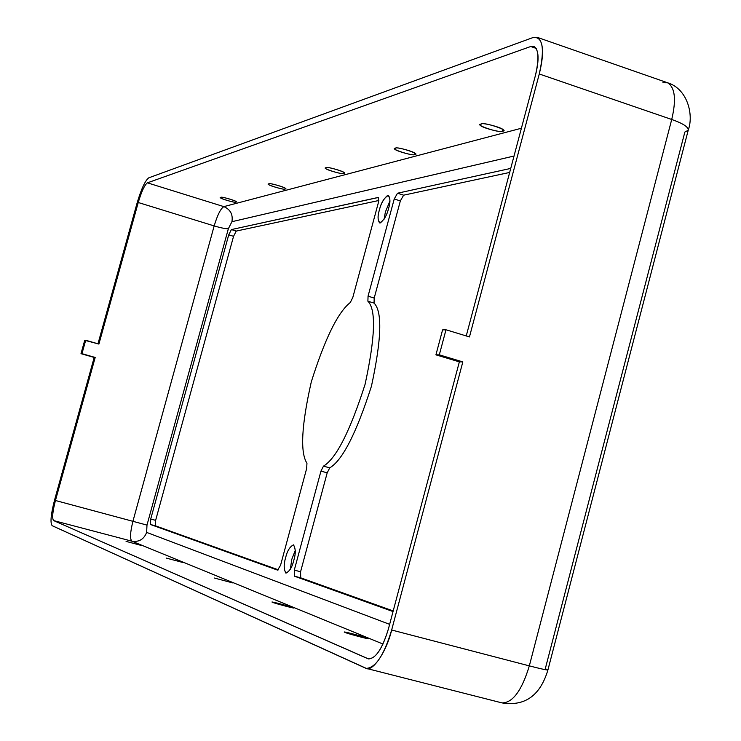 <?xml version="1.0" encoding="UTF-8"?>
<svg xmlns="http://www.w3.org/2000/svg" width="741" height="741" viewBox="0 0 741 741"><rect width="100%" height="100%" fill="white"/><g stroke="black" fill="none" stroke-linecap="round" stroke-linejoin="round"><path stroke-width="1.11" d="M502.426 131.138L503.259 130.62C506.464 128.545 481.113 121.857 481.289 124.08L480.492 124.59C477.287 126.646 502.444 133.324 502.426 131.138L502.833 129.592L502.426 131.138C500.786 133.713 472.675 124.34 481.289 124.08C482.836 121.45 511.271 130.953 502.426 131.138M414.654 154.48L415.256 154.119C418.156 152.553 395.073 146.301 395.527 148.237L394.962 148.589C392.054 150.136 414.979 156.379 414.654 154.48L414.951 153.378L414.654 154.48C413.719 156.638 388.256 148.339 395.527 148.237C396.389 146.023 422.111 154.434 414.654 154.48M235.777 202.061L236.036 201.904C238.315 201.181 220.058 196.059 220.901 197.412L220.651 197.56C218.373 198.273 236.536 203.386 235.777 202.061L235.907 201.571L235.777 202.061C235.879 203.479 216.057 197.291 220.901 197.412C220.744 195.957 240.723 202.21 235.777 202.061M285.016 188.964L285.35 188.76C287.795 187.834 268.186 182.369 268.937 183.879L268.622 184.083C266.167 184.991 285.683 190.446 285.016 188.964L285.183 188.344L285.016 188.964C284.877 190.576 263.481 183.814 268.937 183.879C269.011 182.24 290.602 189.066 285.016 188.964M343.648 173.366L344.083 173.098C346.742 171.903 325.54 166.067 326.179 167.762L325.762 168.022C323.104 169.207 344.176 175.033 343.648 173.366L343.87 172.551L343.648 173.366C343.185 175.219 319.927 167.762 326.179 167.762C326.577 165.873 350.048 173.413 343.648 173.366M388.645 208.212C390.414 202.534 390.331 198.255 388.414 195.383C384.162 197.745 381.143 202.645 379.364 210.074C377.595 215.724 377.669 220.003 379.596 222.911C383.829 220.577 386.839 215.668 388.645 208.212C387.117 214.705 384.32 219.614 380.253 222.939C377.688 220.846 377.391 216.548 379.364 210.074C380.855 203.692 383.634 198.783 387.691 195.365C390.322 197.338 390.637 201.626 388.645 208.212M384.125 219.132L385.385 211.982L389.905 201.089L385.385 211.982L384.125 219.132M367.434 638.214C368.12 637.918 342.583 630.952 344.935 632.23L345.528 632.545C344.676 632.795 370.407 639.835 368.055 638.547L367.434 638.214C375.631 641.011 346.167 633.398 345.528 632.545C337.563 629.813 366.693 637.353 367.434 638.214M292.788 607.583C293.677 607.425 270.4 601.108 272.623 602.22L273.04 602.442C272.012 602.563 295.446 608.935 293.232 607.815L292.788 607.583C299.707 609.917 273.151 603.017 273.04 602.442C266.306 600.164 292.584 606.999 292.788 607.583M141.485 545.487L126.063 541.384L141.485 545.487M183.018 562.539L166.29 558.084L183.018 562.539M232.591 582.88L214.306 578.017L232.591 582.88M293.797 560.353C295.844 553.638 295.724 548.479 293.445 544.867C289.777 546.756 287.175 551.017 285.637 557.63C283.59 564.318 283.701 569.486 285.989 573.136C289.648 571.265 292.241 567.004 293.797 560.353C292.186 567.124 289.555 571.376 285.887 573.108C283.738 569.301 283.655 564.151 285.637 557.63C287.202 550.98 289.824 546.728 293.492 544.876C295.696 548.572 295.798 553.731 293.797 560.353M290.324 569.245L291.806 559.279L295.288 550.396L291.806 559.279L290.324 569.245M306.95 463.245C300.031 452.473 301.485 425.343 311.303 381.856C324.929 338.646 337.933 312.193 350.317 302.495C337.933 312.193 324.929 338.646 311.303 381.856C301.485 425.343 300.031 452.473 306.95 463.245L306.663 468.488L306.95 463.245M280.552 565.3L306.663 468.488L280.552 565.3L277.579 570.125L280.552 565.3M278.375 569.838L150.46 524.498L277.579 570.125L150.46 524.498L155.397 525.814L155.638 520.339L150.719 519.033L150.46 524.498L150.719 519.033L155.638 520.339L233.554 236.323L228.728 234.832L150.719 519.033L228.728 234.832L231.405 229.58L378.132 197.458L378.466 202.312L352.818 297.41L350.317 302.495L352.818 297.41L378.466 202.312L378.401 197.467L231.405 229.58L236.24 231.072L233.554 236.323L155.638 520.339L155.397 525.814L278.375 569.838M146.635 532.399L389.636 624.348L146.635 532.399L146.987 525.1L146.635 532.399C143.939 539.309 139.021 542.245 131.87 541.18C129.805 538.985 130.175 532.297 132.972 521.118L214.168 225.922L138.243 202.506L98.905 344.065L85.697 340.258L81.964 353.67L95.191 357.458L94.19 357.449L54.538 500.147C50.851 514.467 50.064 522.979 52.185 525.702L365.378 668.067C371.852 673.18 386.376 652.441 391.656 630.007L462.829 361.904L459.355 361.858L388.46 628.776C382.097 649.477 375.233 659.444 367.869 658.693L53.602 520.571C51.935 518.468 52.546 511.772 55.445 500.499L95.191 357.458L55.445 500.499L146.987 525.1L228.367 228.7L146.987 525.1L55.445 500.499C52.546 511.772 51.935 518.468 53.602 520.571L131.87 541.18C139.021 542.245 143.939 539.309 146.635 532.399M514.032 156.027L231.924 221.698L228.367 228.7C225.82 228.876 221.087 227.95 214.168 225.922L132.972 521.118C130.175 532.297 129.805 538.985 131.87 541.18L53.602 520.571L368.509 658.916C375.844 658.573 382.504 648.523 388.46 628.776L459.355 361.858L435.93 354.837L442.581 329.884L435.93 354.837L439.311 354.846L462.829 361.904L391.656 630.007L529.324 665.872L671.717 119.477L539.272 73.98L469.461 336.914L445.989 329.782L439.311 354.846L445.989 329.782L442.581 329.884L445.989 329.782L469.461 336.914L539.272 73.98C544.913 48.535 542.866 36.383 533.122 37.513L148.793 177.821C145.217 180.489 141.327 188.835 137.141 202.858L97.979 343.796L137.141 202.858C141.327 188.835 145.217 180.489 148.793 177.821L533.122 37.513L537.206 37.328C543.542 41.635 544.227 53.852 539.272 73.98L671.717 119.477L529.324 665.872C541.134 668.928 547.33 670.272 547.932 669.91C547.33 670.272 541.134 668.928 529.324 665.872L391.656 630.007C384.06 655.155 375.594 667.947 366.258 668.373L52.185 525.702C50.064 522.979 50.851 514.467 54.538 500.147L94.19 357.449L81.001 353.67L84.724 340.286L81.001 353.67L81.964 353.67L85.697 340.258L84.724 340.286L98.905 344.065L138.243 202.506C141.54 191.465 144.597 184.898 147.403 182.832L530.732 46.507C538.337 45.72 539.93 55.279 535.493 75.193L466.246 335.932L535.493 75.193C539.392 59.373 538.855 49.767 533.881 46.377L530.732 46.507L147.403 182.832C144.597 184.898 141.54 191.465 138.243 202.506L214.168 225.922C217.456 214.983 220.679 208.554 223.847 206.628L147.403 182.832L223.847 206.628C220.679 208.554 217.456 214.983 214.168 225.922C221.087 227.95 225.82 228.876 228.367 228.7L231.924 221.698C233.109 214.51 230.423 209.481 223.847 206.628L521.405 128.239L223.847 206.628C230.423 209.481 233.109 214.51 231.924 221.698L514.032 156.027M323.484 466.126C336.136 458.596 350.002 431.336 365.081 384.329C375.27 337.238 376.206 309.525 367.888 301.207L368.055 296.178L394.231 198.977L397.509 193.216L510.734 168.42L397.509 193.216L394.231 198.977L368.055 296.178L367.888 301.207C376.206 309.525 375.27 337.238 365.081 384.329C350.002 431.336 336.136 458.596 323.484 466.126L329.726 467.877L327.189 472.841L300.577 571.765L300.707 577.832L393.202 610.945L300.707 577.832L300.577 571.765L327.189 472.841L329.726 467.877C342.453 460.374 356.365 433.152 371.445 386.2C381.587 339.128 382.458 311.424 374.048 303.088C382.458 311.424 381.587 339.128 371.445 386.2C356.365 433.152 342.453 460.374 329.726 467.877L323.484 466.126L320.955 471.1L323.484 466.126M393.036 611.566L294.418 576.174L294.297 570.098L320.955 471.1L327.189 472.841L320.955 471.1L294.297 570.098L300.577 571.765L294.297 570.098L294.418 576.174L300.707 577.832L294.418 576.174L393.036 611.566M684.851 132.074L545.293 668.743L547.932 669.91L688.222 130.24C688.556 127.054 683.054 123.469 671.717 119.477C676.431 99.674 675.051 87.438 667.585 82.77C675.051 87.438 676.431 99.674 671.717 119.477C683.054 123.469 688.556 127.054 688.222 130.24L684.851 132.074M374.205 298.058L374.048 303.088L367.888 301.207L374.048 303.088L374.205 298.058L368.055 296.178L374.205 298.058L400.344 200.931L374.205 298.058M509.669 172.44L403.632 195.179L400.344 200.931L394.231 198.977L400.344 200.931L403.632 195.179L397.509 193.216L403.632 195.179L509.669 172.44M378.855 200.487L236.24 231.072L378.855 200.487M383.023 644.049L131.87 541.18L383.023 644.049M367.175 668.521L365.378 668.067L367.175 668.521M503.861 703.126L502.009 702.903C512.726 702.885 521.831 690.538 529.324 665.872C521.831 690.538 512.726 702.885 502.009 702.903C521.914 706.108 539.365 698.633 547.905 670.003M81.001 353.67L95.191 357.458L81.001 353.67M462.829 361.904L439.311 354.846L435.93 354.837L459.355 361.858L462.829 361.904M233.554 236.323L236.24 231.072L231.405 229.58L228.728 234.832L233.554 236.323M536.252 48.424L530.732 46.507M662.908 82.723L667.585 82.77C687.555 88.846 693.771 114.762 688.38 129.647M366.258 668.373L502.009 702.903M537.206 37.328L667.585 82.77"/></g></svg>
